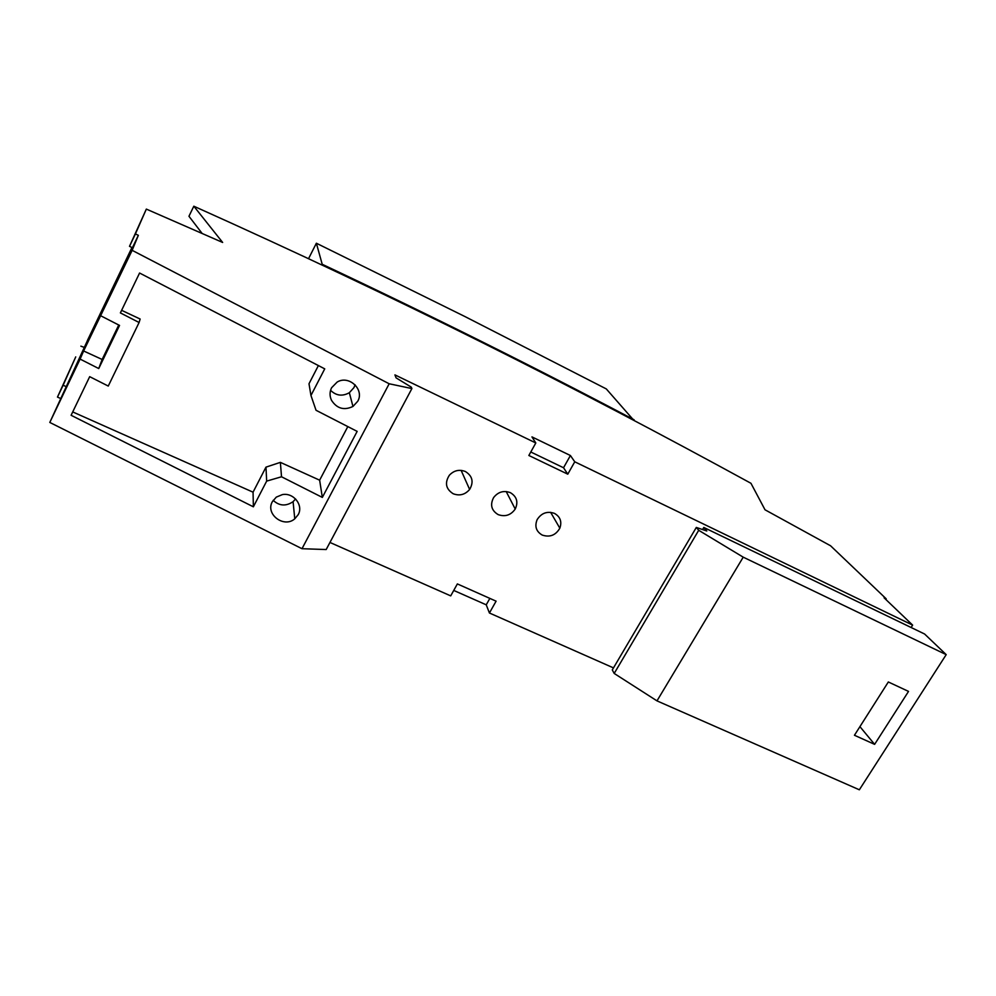 <?xml version="1.0" encoding="UTF-8"?>
<svg xmlns="http://www.w3.org/2000/svg" width="996" height="996" viewBox="0 0 996 996"><rect width="100%" height="100%" fill="white"/><g stroke="black" fill="none" stroke-linecap="round" stroke-linejoin="round"><path stroke-width="1.49" d="M885.818 599.455L886.203 598.833L830.577 545.783L765.015 509.79L750.959 483.297C571.455 385.141 398.624 298.078 193.822 206.209L222.643 242.451L146.337 209.098L135.431 233.911L138.344 235.33L132.418 247.73L129.505 246.323L135.431 233.911M132.144 250.332L389.175 383.771L411.896 388.565L326.178 549.543L302 548.709L49.8 422.441L80.116 359.095L98.741 368.545L102.14 359.469L83.614 350.978L132.144 250.332L138.344 235.33M411.896 388.565L411.311 387.158L396.084 377.87L394.926 374.882L535.811 442.971L528.851 455.483L567.782 474.171L574.754 461.795L570.409 455.521L563.537 467.747L567.782 474.171M570.409 455.521L531.951 436.895L535.811 442.971M574.754 461.795L912.635 625.115L884.087 597.799L886.203 598.833M80.116 359.095L83.614 350.978M102.14 359.469L118.748 325.007M489.858 598.397L486.235 604.821L489.422 613.001L496.095 601.173L457.363 583.917L450.715 595.882L329.962 542.459M465.393 471.519C459.33 469.178 453.989 470.398 449.383 475.204C444.527 482.823 445.81 489.011 453.205 493.755C459.592 496.133 465.07 494.701 469.626 489.459C473.922 482.014 472.502 476.038 465.393 471.519M510.363 492.659C503.715 490.231 498.137 491.862 493.618 497.564C489.895 504.81 491.414 510.487 498.137 514.608C505.134 517.061 510.824 515.206 515.231 509.043C518.443 502.046 516.812 496.581 510.363 492.659M554.498 513.401C547.227 510.911 541.451 512.99 537.143 519.626C534.466 526.374 536.159 531.515 542.235 535.076C549.842 537.566 555.718 535.275 559.839 528.191C562.08 521.705 560.3 516.775 554.498 513.401M489.422 613.001L613.486 667.893M486.235 604.821L453.74 590.429M49.8 422.441L87.536 340.395M66.022 386.535L63.134 385.24L57.469 397.08L60.358 398.375M57.469 397.08L75.733 356.904L63.134 385.24M563.537 467.747L530.793 451.997M859.349 789.791L656.987 700.873L614.196 673.445L612.291 669.91L696.316 527.432L698.706 530.295L743.215 557.162L946.2 654.633L859.349 789.791M702.566 529.548L703.811 527.457L911.116 627.505L912.635 625.115M98.741 368.545L119.545 325.418L100.808 315.819M272.356 501.685L276.303 497.116L282.316 494.626C293.496 492.298 303.705 505.271 298.19 514.683L294.766 518.816C283.922 528.453 265.085 514.11 272.356 501.685M253.37 506.815L71.102 415.282L89.69 376.662L108.265 386.062L139.091 322.505L120.379 312.906L139.577 273.029L324.733 368.856L310.951 395.487L316.043 410.277L357.153 431.393L322.33 497.415L281.519 476.773L266.667 481.105L253.37 506.815L253.059 492.186L265.982 467.136L280.374 462.368L319.641 480.184L347.816 426.599M357.738 401.264L352.958 406.455C344.056 410.676 336.897 408.597 331.469 400.243C329.552 396.01 329.576 391.851 331.581 387.755L337.134 382.078C348.874 374.757 364.685 389.548 357.738 401.264M389.175 383.771L302 548.709M273.165 500.341C279.341 506.018 285.976 506.466 293.085 501.673L295.575 498.959M72.72 411.921L253.059 492.186M310.951 395.487L308.997 383.759L318.384 365.569M121.624 310.329L140.15 319.031L139.091 322.505M265.982 467.136L266.667 481.105M319.641 480.184L322.33 497.415M280.374 462.368L281.519 476.773M330.572 390.308C336.138 395.773 342.4 396.57 349.347 392.71L353.966 387.593L355.062 384.767M87.374 340.57L131.958 247.506M202.051 233.35L188.954 216.269L193.822 206.209M946.2 654.633L924.599 634.016L911.116 627.505M888.332 681.974L908.526 691.411L874.613 744.361L854.443 735.26L888.332 681.974M743.215 557.162L656.987 700.873M874.613 744.361L859.922 726.644M698.706 530.295L614.196 673.445M703.811 527.457L706.799 530.993L696.316 527.432M634.116 419.789C534.08 366.939 430.11 315.097 322.206 264.276L316.367 243.223L464.97 316.566L606.29 388.913L633.817 420.324M322.206 264.276L321.882 264.924M316.367 243.223L308.548 258.674M84.137 347.343L80.875 346.16M129.505 246.323L146.337 209.098M550.639 512.33L559.839 528.191M506.192 491.538L515.231 509.043M461.123 470.361L469.626 489.459M349.347 392.71L352.958 406.455M293.085 501.673L294.766 518.816"/></g></svg>
